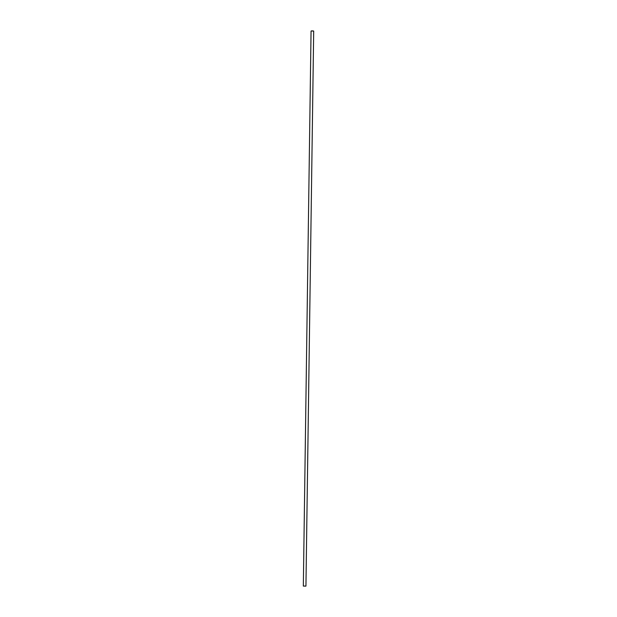 <?xml version="1.0" encoding="UTF-8"?>
<svg xmlns="http://www.w3.org/2000/svg" width="617" height="617" viewBox="0 0 617 617"><rect width="100%" height="100%" fill="white"/><g stroke="black" fill="none" stroke-linecap="round" stroke-linejoin="round"><path stroke-width="0.46" stroke-dasharray="3.08 2.31" d="M311.115 31.004L313.637 31.043M305.939 586.073L303.309 586.034M303.363 586.096L305.885 586.127"/><path stroke-width="0.93" d="M313.637 31.043L311.115 31.004M311.061 31.058L303.333 586.073L305.939 586.073L313.691 31.097M311.693 30.85L313.621 31.02L311.693 30.85M305.885 586.127L303.333 586.073"/></g></svg>
